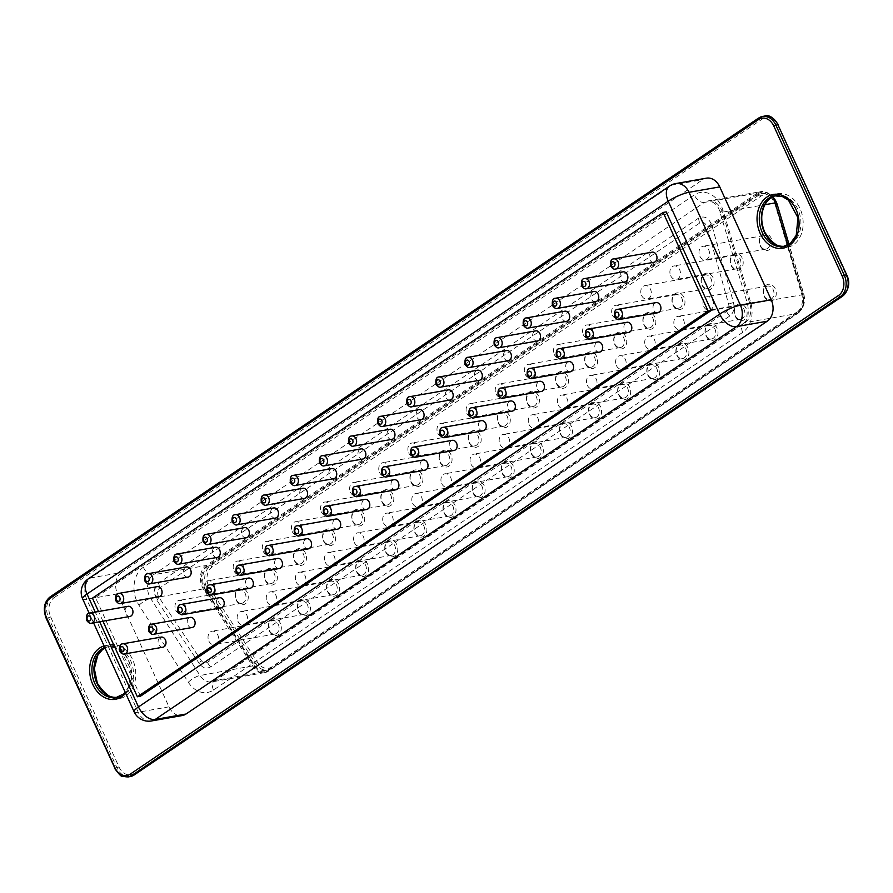 <?xml version="1.0" encoding="UTF-8"?>
<svg xmlns="http://www.w3.org/2000/svg" width="893" height="893" viewBox="0 0 893 893"><rect width="100%" height="100%" fill="white"/><g stroke="black" fill="none" stroke-linecap="round" stroke-linejoin="round"><path stroke-width="0.67" stroke-dasharray="4.46 3.35" d="M796.601 312.583L269.44 668.868A16.063 12.234 80 0 1 265.701 670.386A16.063 12.234 80 0 1 253.735 664.091L205.825 589.893A16.063 12.234 80 0 1 208.493 566.073L757.219 195.232A16.063 12.234 80 0 1 760.948 193.703A16.063 12.234 80 0 1 775.224 205.066L801.59 293.83A16.063 12.234 80 0 1 796.601 312.583L798.655 312.226A16.063 12.234 -100 0 0 803.633 293.473L789.032 244.28M772.679 196.817A16.063 12.234 -100 0 0 763.002 193.346A16.063 12.234 -100 0 0 759.262 194.875L210.547 565.716A16.063 12.234 -100 0 0 207.868 589.525L255.778 663.733A16.063 12.234 -100 0 0 267.755 670.029A16.063 12.234 -100 0 0 271.483 668.5L798.655 312.226L799.034 310.619A14.455 11.006 -100 0 0 803.51 293.741L777.156 204.966A14.455 11.006 -100 0 0 760.948 196.114L212.221 566.966A14.455 11.006 -100 0 0 209.822 588.398L257.731 662.595A14.455 11.006 -100 0 0 271.863 666.892L799.034 310.619M758.001 193.77A15.259 11.62 80 0 1 775.091 203.046L802.651 294.735A15.259 11.62 80 0 1 797.94 312.617L268.748 670.263A15.259 11.62 80 0 1 253.791 665.676L204.486 588.677A15.259 11.62 80 0 1 207.064 566.106L758.001 193.77L757.164 193.145A16.063 12.234 80 0 1 760.892 191.615A16.063 12.234 80 0 1 772.255 197.04M269.284 630.86A8.461 6.441 -100 0 0 280.558 631.775A8.461 6.441 -100 0 0 274.62 618.726A8.461 6.441 -100 0 0 269.284 630.86M298.396 611.192A8.461 6.441 -100 0 0 309.67 612.096A8.461 6.441 -100 0 0 303.732 599.058A8.461 6.441 -100 0 0 298.396 611.192M327.519 591.512A8.461 6.441 -100 0 0 338.793 592.416A8.461 6.441 -100 0 0 332.843 579.378A8.461 6.441 -100 0 0 327.519 591.512M356.631 571.833A8.461 6.441 -100 0 0 367.905 572.748A8.461 6.441 -100 0 0 361.955 559.71A8.461 6.441 -100 0 0 356.631 571.833M385.743 552.164A8.461 6.441 -100 0 0 397.017 553.068A8.461 6.441 -100 0 0 391.067 540.031A8.461 6.441 -100 0 0 385.743 552.164M414.854 532.485A8.461 6.441 -100 0 0 426.128 533.389A8.461 6.441 -100 0 0 420.19 520.351A8.461 6.441 -100 0 0 414.854 532.485M443.966 512.805A8.461 6.441 -100 0 0 455.24 513.721A8.461 6.441 -100 0 0 449.302 500.683A8.461 6.441 -100 0 0 443.966 512.805M473.078 493.137A8.461 6.441 -100 0 0 484.352 494.041A8.461 6.441 -100 0 0 478.414 481.003A8.461 6.441 -100 0 0 473.078 493.137M502.19 473.457A8.461 6.441 -100 0 0 513.464 474.362A8.461 6.441 -100 0 0 507.525 461.324A8.461 6.441 -100 0 0 502.19 473.457M531.302 453.778A8.461 6.441 -100 0 0 542.576 454.693A8.461 6.441 -100 0 0 536.637 441.655A8.461 6.441 -100 0 0 531.302 453.778M560.424 434.11A8.461 6.441 -100 0 0 571.699 435.014A8.461 6.441 -100 0 0 565.749 421.976A8.461 6.441 -100 0 0 560.424 434.11M589.536 414.43A8.461 6.441 -100 0 0 600.81 415.345A8.461 6.441 -100 0 0 594.861 402.296A8.461 6.441 -100 0 0 589.536 414.43M618.648 394.751A8.461 6.441 -100 0 0 629.922 395.666A8.461 6.441 -100 0 0 623.973 382.628A8.461 6.441 -100 0 0 618.648 394.751M647.76 375.082A8.461 6.441 -100 0 0 659.034 375.986A8.461 6.441 -100 0 0 653.096 362.949A8.461 6.441 -100 0 0 647.76 375.082M676.872 355.403A8.461 6.441 -100 0 0 688.146 356.318A8.461 6.441 -100 0 0 682.207 343.269A8.461 6.441 -100 0 0 676.872 355.403M705.983 335.723A8.461 6.441 -100 0 0 717.258 336.639A8.461 6.441 -100 0 0 711.319 323.601A8.461 6.441 -100 0 0 705.983 335.723M735.095 316.055A8.461 6.441 -100 0 0 746.369 316.959A8.461 6.441 -100 0 0 740.431 303.921A8.461 6.441 -100 0 0 735.095 316.055M764.218 296.376A8.461 6.441 -100 0 0 775.492 297.291A8.461 6.441 -100 0 0 769.543 284.242A8.461 6.441 -100 0 0 764.218 296.376M236.232 600.107A8.461 6.441 -100 0 0 247.506 601.011A8.461 6.441 -100 0 0 241.556 587.974A8.461 6.441 -100 0 0 236.232 600.107M265.344 580.428A8.461 6.441 -100 0 0 276.618 581.332A8.461 6.441 -100 0 0 270.668 568.294A8.461 6.441 -100 0 0 265.344 580.428M294.456 560.748A8.461 6.441 -100 0 0 305.73 561.664A8.461 6.441 -100 0 0 299.791 548.615A8.461 6.441 -100 0 0 294.456 560.748M323.567 541.08A8.461 6.441 -100 0 0 334.842 541.984A8.461 6.441 -100 0 0 328.903 528.946A8.461 6.441 -100 0 0 323.567 541.08M352.679 521.4A8.461 6.441 -100 0 0 363.953 522.305A8.461 6.441 -100 0 0 358.015 509.267A8.461 6.441 -100 0 0 352.679 521.4M381.791 501.721A8.461 6.441 -100 0 0 393.065 502.636A8.461 6.441 -100 0 0 387.127 489.587A8.461 6.441 -100 0 0 381.791 501.721M410.903 482.053A8.461 6.441 -100 0 0 422.177 482.957A8.461 6.441 -100 0 0 416.238 469.919A8.461 6.441 -100 0 0 410.903 482.053M440.026 462.373A8.461 6.441 -100 0 0 451.3 463.277A8.461 6.441 -100 0 0 445.35 450.239A8.461 6.441 -100 0 0 440.026 462.373M469.138 442.694A8.461 6.441 -100 0 0 480.412 443.609A8.461 6.441 -100 0 0 474.462 430.56A8.461 6.441 -100 0 0 469.138 442.694M498.249 423.025A8.461 6.441 -100 0 0 509.523 423.929A8.461 6.441 -100 0 0 503.574 410.892A8.461 6.441 -100 0 0 498.249 423.025M527.361 403.346A8.461 6.441 -100 0 0 538.635 404.25A8.461 6.441 -100 0 0 532.697 391.212A8.461 6.441 -100 0 0 527.361 403.346M556.473 383.666A8.461 6.441 -100 0 0 567.747 384.582A8.461 6.441 -100 0 0 561.809 371.533A8.461 6.441 -100 0 0 556.473 383.666M585.585 363.998A8.461 6.441 -100 0 0 596.859 364.902A8.461 6.441 -100 0 0 590.92 351.864A8.461 6.441 -100 0 0 585.585 363.998M614.697 344.318A8.461 6.441 -100 0 0 625.971 345.223A8.461 6.441 -100 0 0 620.032 332.185A8.461 6.441 -100 0 0 614.697 344.318M643.82 324.639A8.461 6.441 -100 0 0 655.094 325.554A8.461 6.441 -100 0 0 649.144 312.517A8.461 6.441 -100 0 0 643.82 324.639M672.931 304.971A8.461 6.441 -100 0 0 684.205 305.875A8.461 6.441 -100 0 0 678.256 292.837A8.461 6.441 -100 0 0 672.931 304.971M702.043 285.291A8.461 6.441 -100 0 0 713.317 286.195A8.461 6.441 -100 0 0 707.368 273.158A8.461 6.441 -100 0 0 702.043 285.291M731.155 265.612A8.461 6.441 -100 0 0 742.429 266.527A8.461 6.441 -100 0 0 736.491 253.489A8.461 6.441 -100 0 0 731.155 265.612M760.267 245.943A8.461 6.441 -100 0 0 771.541 246.848A8.461 6.441 -100 0 0 765.602 233.81A8.461 6.441 -100 0 0 760.267 245.943M787.805 245.006L802.718 294.601A16.063 12.234 80 0 1 797.75 313.421L268.559 671.067A16.063 12.234 80 0 1 264.83 672.596A16.063 12.234 80 0 1 252.819 666.234L203.515 589.246A16.063 12.234 80 0 1 206.227 565.481L757.164 193.145L704.343 202.421L153.417 574.757L206.227 565.481L207.064 566.106M269.318 630.335A6.854 5.224 -100 0 0 274.988 634.052A6.854 5.224 -100 0 0 278.94 626.395A6.854 5.224 -100 0 0 272.611 620.557A6.854 5.224 -100 0 0 269.318 630.335M298.429 610.656A6.854 5.224 -100 0 0 304.1 614.373A6.854 5.224 -100 0 0 308.052 606.727A6.854 5.224 -100 0 0 301.722 600.877A6.854 5.224 -100 0 0 298.429 610.656M327.541 590.987A6.854 5.224 -100 0 0 333.212 594.705A6.854 5.224 -100 0 0 337.163 587.047A6.854 5.224 -100 0 0 330.834 581.198A6.854 5.224 -100 0 0 327.541 590.987M356.653 571.308A6.854 5.224 -100 0 0 362.324 575.025A6.854 5.224 -100 0 0 366.275 567.368A6.854 5.224 -100 0 0 359.946 561.53A6.854 5.224 -100 0 0 356.653 571.308M385.765 551.628A6.854 5.224 -100 0 0 391.435 555.346A6.854 5.224 -100 0 0 395.387 547.699A6.854 5.224 -100 0 0 389.069 541.85A6.854 5.224 -100 0 0 385.765 551.628M414.877 531.96A6.854 5.224 -100 0 0 420.547 535.677A6.854 5.224 -100 0 0 424.499 528.02A6.854 5.224 -100 0 0 418.181 522.171A6.854 5.224 -100 0 0 414.877 531.96M443.988 512.281A6.854 5.224 -100 0 0 449.659 515.998A6.854 5.224 -100 0 0 453.622 508.34A6.854 5.224 -100 0 0 447.293 502.502A6.854 5.224 -100 0 0 443.988 512.281M473.1 492.601A6.854 5.224 -100 0 0 478.771 496.318A6.854 5.224 -100 0 0 482.733 488.672A6.854 5.224 -100 0 0 476.404 482.823A6.854 5.224 -100 0 0 473.1 492.601M502.223 472.933A6.854 5.224 -100 0 0 507.894 476.65A6.854 5.224 -100 0 0 511.845 468.992A6.854 5.224 -100 0 0 505.516 463.143A6.854 5.224 -100 0 0 502.223 472.933M531.335 453.253A6.854 5.224 -100 0 0 537.006 456.97A6.854 5.224 -100 0 0 540.957 449.313A6.854 5.224 -100 0 0 534.628 443.475A6.854 5.224 -100 0 0 531.335 453.253M560.447 433.574A6.854 5.224 -100 0 0 566.117 437.302A6.854 5.224 -100 0 0 570.069 429.645A6.854 5.224 -100 0 0 563.74 423.795A6.854 5.224 -100 0 0 560.447 433.574M589.559 413.906A6.854 5.224 -100 0 0 595.229 417.623A6.854 5.224 -100 0 0 599.181 409.965A6.854 5.224 -100 0 0 592.852 404.116A6.854 5.224 -100 0 0 589.559 413.906M618.67 394.226A6.854 5.224 -100 0 0 624.341 397.943A6.854 5.224 -100 0 0 628.292 390.297A6.854 5.224 -100 0 0 621.975 384.448A6.854 5.224 -100 0 0 618.67 394.226M647.782 374.547A6.854 5.224 -100 0 0 653.453 378.275A6.854 5.224 -100 0 0 657.415 370.617A6.854 5.224 -100 0 0 651.086 364.768A6.854 5.224 -100 0 0 647.782 374.547M676.894 354.878A6.854 5.224 -100 0 0 682.565 358.595A6.854 5.224 -100 0 0 686.527 350.938A6.854 5.224 -100 0 0 680.198 345.089A6.854 5.224 -100 0 0 676.894 354.878M706.017 335.199A6.854 5.224 -100 0 0 711.688 338.916A6.854 5.224 -100 0 0 715.639 331.27A6.854 5.224 -100 0 0 709.31 325.42A6.854 5.224 -100 0 0 706.017 335.199M735.129 315.519A6.854 5.224 -100 0 0 740.799 319.248A6.854 5.224 -100 0 0 744.751 311.59A6.854 5.224 -100 0 0 738.422 305.741A6.854 5.224 -100 0 0 735.129 315.519M764.241 295.851A6.854 5.224 -100 0 0 769.911 299.568A6.854 5.224 -100 0 0 773.863 291.911A6.854 5.224 -100 0 0 767.534 286.061A6.854 5.224 -100 0 0 764.241 295.851M236.254 599.571A6.854 5.224 -100 0 0 241.925 603.288A6.854 5.224 -100 0 0 245.876 595.642A6.854 5.224 -100 0 0 239.547 589.793A6.854 5.224 -100 0 0 236.254 599.571M265.366 579.892A6.854 5.224 -100 0 0 271.037 583.62A6.854 5.224 -100 0 0 274.988 575.963A6.854 5.224 -100 0 0 268.67 570.114A6.854 5.224 -100 0 0 265.366 579.892M294.478 560.224A6.854 5.224 -100 0 0 300.148 563.941A6.854 5.224 -100 0 0 304.1 556.283A6.854 5.224 -100 0 0 297.782 550.434A6.854 5.224 -100 0 0 294.478 560.224M323.59 540.544A6.854 5.224 -100 0 0 329.26 544.261A6.854 5.224 -100 0 0 333.223 536.615A6.854 5.224 -100 0 0 326.894 530.766A6.854 5.224 -100 0 0 323.59 540.544M352.702 520.865A6.854 5.224 -100 0 0 358.372 524.593A6.854 5.224 -100 0 0 362.335 516.935A6.854 5.224 -100 0 0 356.006 511.086A6.854 5.224 -100 0 0 352.702 520.865M381.824 501.196A6.854 5.224 -100 0 0 387.495 504.913A6.854 5.224 -100 0 0 391.447 497.256A6.854 5.224 -100 0 0 385.117 491.407A6.854 5.224 -100 0 0 381.824 501.196M410.936 481.517A6.854 5.224 -100 0 0 416.607 485.234A6.854 5.224 -100 0 0 420.558 477.588A6.854 5.224 -100 0 0 414.229 471.738A6.854 5.224 -100 0 0 410.936 481.517M440.048 461.837A6.854 5.224 -100 0 0 445.719 465.566A6.854 5.224 -100 0 0 449.67 457.908A6.854 5.224 -100 0 0 443.341 452.059A6.854 5.224 -100 0 0 440.048 461.837M469.16 442.169A6.854 5.224 -100 0 0 474.83 445.886A6.854 5.224 -100 0 0 478.782 438.229A6.854 5.224 -100 0 0 472.453 432.391A6.854 5.224 -100 0 0 469.16 442.169M498.272 422.489A6.854 5.224 -100 0 0 503.942 426.207A6.854 5.224 -100 0 0 507.894 418.56A6.854 5.224 -100 0 0 501.576 412.711A6.854 5.224 -100 0 0 498.272 422.489M527.383 402.81A6.854 5.224 -100 0 0 533.054 406.538A6.854 5.224 -100 0 0 537.017 398.881A6.854 5.224 -100 0 0 530.688 393.032A6.854 5.224 -100 0 0 527.383 402.81M556.495 383.142A6.854 5.224 -100 0 0 562.166 386.859A6.854 5.224 -100 0 0 566.129 379.201A6.854 5.224 -100 0 0 559.799 373.363A6.854 5.224 -100 0 0 556.495 383.142M585.618 363.462A6.854 5.224 -100 0 0 591.289 367.179A6.854 5.224 -100 0 0 595.24 359.533A6.854 5.224 -100 0 0 588.911 353.684A6.854 5.224 -100 0 0 585.618 363.462M614.73 343.794A6.854 5.224 -100 0 0 620.401 347.511A6.854 5.224 -100 0 0 624.352 339.853A6.854 5.224 -100 0 0 618.023 334.004A6.854 5.224 -100 0 0 614.73 343.794M643.842 324.114A6.854 5.224 -100 0 0 649.512 327.831A6.854 5.224 -100 0 0 653.464 320.174A6.854 5.224 -100 0 0 647.135 314.336A6.854 5.224 -100 0 0 643.842 324.114M672.954 304.435A6.854 5.224 -100 0 0 678.624 308.152A6.854 5.224 -100 0 0 682.576 300.506A6.854 5.224 -100 0 0 676.247 294.657A6.854 5.224 -100 0 0 672.954 304.435M702.065 284.767A6.854 5.224 -100 0 0 707.736 288.484A6.854 5.224 -100 0 0 711.688 280.826A6.854 5.224 -100 0 0 705.37 274.977A6.854 5.224 -100 0 0 702.065 284.767M731.177 265.087A6.854 5.224 -100 0 0 736.848 268.804A6.854 5.224 -100 0 0 740.81 261.147A6.854 5.224 -100 0 0 734.481 255.309A6.854 5.224 -100 0 0 731.177 265.087M760.289 245.408A6.854 5.224 -100 0 0 765.96 249.125A6.854 5.224 -100 0 0 769.922 241.478A6.854 5.224 -100 0 0 763.593 235.629A6.854 5.224 -100 0 0 760.289 245.408M208.806 640.962A6.854 5.224 -100 0 0 214.476 644.679A6.854 5.224 -100 0 0 218.439 637.033A6.854 5.224 -100 0 0 212.11 631.184A6.854 5.224 -100 0 0 208.806 640.962M237.929 621.294A6.854 5.224 -100 0 0 243.599 625.011A6.854 5.224 -100 0 0 247.551 617.353A6.854 5.224 -100 0 0 241.222 611.504A6.854 5.224 -100 0 0 237.929 621.294M267.04 601.614A6.854 5.224 -100 0 0 272.711 605.331A6.854 5.224 -100 0 0 276.663 597.674A6.854 5.224 -100 0 0 270.333 591.836A6.854 5.224 -100 0 0 267.04 601.614M296.152 581.935A6.854 5.224 -100 0 0 301.823 585.663A6.854 5.224 -100 0 0 305.774 578.005A6.854 5.224 -100 0 0 299.445 572.156A6.854 5.224 -100 0 0 296.152 581.935M325.264 562.266A6.854 5.224 -100 0 0 330.935 565.983A6.854 5.224 -100 0 0 334.886 558.326A6.854 5.224 -100 0 0 328.557 552.477A6.854 5.224 -100 0 0 325.264 562.266M354.376 542.587A6.854 5.224 -100 0 0 360.046 546.304A6.854 5.224 -100 0 0 363.998 538.658A6.854 5.224 -100 0 0 357.68 532.808A6.854 5.224 -100 0 0 354.376 542.587M383.488 522.907A6.854 5.224 -100 0 0 389.158 526.636A6.854 5.224 -100 0 0 393.121 518.978A6.854 5.224 -100 0 0 386.792 513.129A6.854 5.224 -100 0 0 383.488 522.907M412.599 503.239A6.854 5.224 -100 0 0 418.27 506.956A6.854 5.224 -100 0 0 422.233 499.299A6.854 5.224 -100 0 0 415.904 493.449A6.854 5.224 -100 0 0 412.599 503.239M441.722 483.559A6.854 5.224 -100 0 0 447.393 487.277A6.854 5.224 -100 0 0 451.345 479.63A6.854 5.224 -100 0 0 445.015 473.781A6.854 5.224 -100 0 0 441.722 483.559M470.834 463.88A6.854 5.224 -100 0 0 476.505 467.608A6.854 5.224 -100 0 0 480.456 459.951A6.854 5.224 -100 0 0 474.127 454.102A6.854 5.224 -100 0 0 470.834 463.88M499.946 444.212A6.854 5.224 -100 0 0 505.617 447.929A6.854 5.224 -100 0 0 509.568 440.271A6.854 5.224 -100 0 0 503.239 434.422A6.854 5.224 -100 0 0 499.946 444.212M529.058 424.532A6.854 5.224 -100 0 0 534.728 428.249A6.854 5.224 -100 0 0 538.68 420.603A6.854 5.224 -100 0 0 532.351 414.754A6.854 5.224 -100 0 0 529.058 424.532M558.17 404.853A6.854 5.224 -100 0 0 563.84 408.581A6.854 5.224 -100 0 0 567.792 400.924A6.854 5.224 -100 0 0 561.474 395.074A6.854 5.224 -100 0 0 558.17 404.853M587.281 385.184A6.854 5.224 -100 0 0 592.952 388.901A6.854 5.224 -100 0 0 596.904 381.244A6.854 5.224 -100 0 0 590.586 375.395A6.854 5.224 -100 0 0 587.281 385.184M616.393 365.505A6.854 5.224 -100 0 0 622.064 369.222A6.854 5.224 -100 0 0 626.026 361.576A6.854 5.224 -100 0 0 619.697 355.727A6.854 5.224 -100 0 0 616.393 365.505M645.505 345.825A6.854 5.224 -100 0 0 651.176 349.554A6.854 5.224 -100 0 0 655.138 341.896A6.854 5.224 -100 0 0 648.809 336.047A6.854 5.224 -100 0 0 645.505 345.825M674.628 326.157A6.854 5.224 -100 0 0 680.299 329.874A6.854 5.224 -100 0 0 684.25 322.217A6.854 5.224 -100 0 0 677.921 316.368A6.854 5.224 -100 0 0 674.628 326.157M703.74 306.478A6.854 5.224 -100 0 0 709.41 310.195A6.854 5.224 -100 0 0 713.362 302.548A6.854 5.224 -100 0 0 707.033 296.699A6.854 5.224 -100 0 0 703.74 306.478M175.754 610.198A6.854 5.224 -100 0 0 181.424 613.926A6.854 5.224 -100 0 0 185.376 606.269A6.854 5.224 -100 0 0 179.047 600.42A6.854 5.224 -100 0 0 175.754 610.198M204.865 590.53A6.854 5.224 -100 0 0 210.536 594.247A6.854 5.224 -100 0 0 214.487 586.589A6.854 5.224 -100 0 0 208.158 580.751A6.854 5.224 -100 0 0 204.865 590.53M233.977 570.85A6.854 5.224 -100 0 0 239.648 574.567A6.854 5.224 -100 0 0 243.599 566.921A6.854 5.224 -100 0 0 237.281 561.072A6.854 5.224 -100 0 0 233.977 570.85M263.089 551.171A6.854 5.224 -100 0 0 268.76 554.899A6.854 5.224 -100 0 0 272.722 547.242A6.854 5.224 -100 0 0 266.393 541.392A6.854 5.224 -100 0 0 263.089 551.171M292.201 531.502A6.854 5.224 -100 0 0 297.871 535.22A6.854 5.224 -100 0 0 301.834 527.562A6.854 5.224 -100 0 0 295.505 521.724A6.854 5.224 -100 0 0 292.201 531.502M321.324 511.823A6.854 5.224 -100 0 0 326.994 515.54A6.854 5.224 -100 0 0 330.946 507.894A6.854 5.224 -100 0 0 324.617 502.045A6.854 5.224 -100 0 0 321.324 511.823M350.436 492.143A6.854 5.224 -100 0 0 356.106 495.872A6.854 5.224 -100 0 0 360.058 488.214A6.854 5.224 -100 0 0 353.728 482.365A6.854 5.224 -100 0 0 350.436 492.143M379.547 472.475A6.854 5.224 -100 0 0 385.218 476.192A6.854 5.224 -100 0 0 389.169 468.535A6.854 5.224 -100 0 0 382.84 462.697A6.854 5.224 -100 0 0 379.547 472.475M408.659 452.796A6.854 5.224 -100 0 0 414.33 456.513A6.854 5.224 -100 0 0 418.281 448.866A6.854 5.224 -100 0 0 411.952 443.017A6.854 5.224 -100 0 0 408.659 452.796M437.771 433.127A6.854 5.224 -100 0 0 443.441 436.844A6.854 5.224 -100 0 0 447.393 429.187A6.854 5.224 -100 0 0 441.075 423.338A6.854 5.224 -100 0 0 437.771 433.127M466.883 413.448A6.854 5.224 -100 0 0 472.553 417.165A6.854 5.224 -100 0 0 476.505 409.507A6.854 5.224 -100 0 0 470.187 403.669A6.854 5.224 -100 0 0 466.883 413.448M495.995 393.768A6.854 5.224 -100 0 0 501.665 397.485A6.854 5.224 -100 0 0 505.628 389.839A6.854 5.224 -100 0 0 499.299 383.99A6.854 5.224 -100 0 0 495.995 393.768M525.106 374.1A6.854 5.224 -100 0 0 530.777 377.817A6.854 5.224 -100 0 0 534.74 370.16A6.854 5.224 -100 0 0 528.41 364.311A6.854 5.224 -100 0 0 525.106 374.1M554.229 354.421A6.854 5.224 -100 0 0 559.9 358.138A6.854 5.224 -100 0 0 563.851 350.48A6.854 5.224 -100 0 0 557.522 344.642A6.854 5.224 -100 0 0 554.229 354.421M583.341 334.741A6.854 5.224 -100 0 0 589.012 338.469A6.854 5.224 -100 0 0 592.963 330.812A6.854 5.224 -100 0 0 586.634 324.963A6.854 5.224 -100 0 0 583.341 334.741M612.453 315.073A6.854 5.224 -100 0 0 618.123 318.79A6.854 5.224 -100 0 0 622.075 311.132A6.854 5.224 -100 0 0 615.746 305.283A6.854 5.224 -100 0 0 612.453 315.073M641.565 295.393A6.854 5.224 -100 0 0 647.235 299.11A6.854 5.224 -100 0 0 651.187 291.464A6.854 5.224 -100 0 0 644.858 285.615A6.854 5.224 -100 0 0 641.565 295.393M670.676 275.714A6.854 5.224 -100 0 0 676.347 279.442A6.854 5.224 -100 0 0 680.299 271.785A6.854 5.224 -100 0 0 673.981 265.935A6.854 5.224 -100 0 0 670.676 275.714M699.788 256.045A6.854 5.224 -100 0 0 705.459 259.763A6.854 5.224 -100 0 0 709.422 252.105A6.854 5.224 -100 0 0 703.092 246.256A6.854 5.224 -100 0 0 699.788 256.045M199.284 663.555L157.034 600.498C153.306 593.365 153.92 587.494 158.865 582.883L698.65 218.071C704.488 215.392 708.897 217.87 711.9 225.494L733.488 302.526C734.816 308.465 733.577 312.963 729.771 316.022L210.659 666.859C206.517 669.181 202.722 668.076 199.284 663.555A9.633 3.137 -33.8 0 1 201.26 660.496A6.43 4.889 -100 0 0 207.466 662.293L726.589 311.467A6.43 4.889 -100 0 0 728.621 304.089L707.033 227.056A6.43 4.889 -100 0 0 699.788 222.993L160.003 587.806A6.43 4.889 -100 0 0 158.999 597.428L201.26 660.496M151.509 720.952A16.063 12.234 80 0 1 138.214 712.234L86.744 599.303A16.063 12.234 80 0 1 90.74 577.905L121.504 572.502L702.724 179.694A16.063 12.234 -100 0 1 706.452 178.165M121.504 572.502A16.063 12.234 -100 0 0 117.508 593.901L168.978 706.832A16.063 12.234 80 0 0 182.261 715.55M140.469 696.239L95.518 597.596L666.223 211.898M102.941 621.182L98.531 611.526M92.437 598.143L95.518 597.596M657.873 312.729A5.146 3.918 80 0 1 653.62 309.938A5.146 3.918 80 0 1 656.087 302.604M628.761 332.408A5.146 3.918 80 0 1 624.508 329.617A5.146 3.918 80 0 1 626.975 322.273M599.638 352.076A5.146 3.918 80 0 1 595.385 349.286A5.146 3.918 80 0 1 597.864 341.952M570.527 371.756A5.146 3.918 80 0 1 566.274 368.965A5.146 3.918 80 0 1 568.752 361.632M541.415 391.435A5.146 3.918 80 0 1 537.162 388.645A5.146 3.918 80 0 1 539.64 381.3M512.303 411.104A5.146 3.918 80 0 1 508.05 408.313A5.146 3.918 80 0 1 510.528 400.979M483.191 430.783A5.146 3.918 80 0 1 478.938 427.993A5.146 3.918 80 0 1 481.405 420.659M454.079 450.463A5.146 3.918 80 0 1 449.826 447.672A5.146 3.918 80 0 1 452.293 440.327M424.968 470.131A5.146 3.918 80 0 1 420.715 467.34A5.146 3.918 80 0 1 423.182 460.007M395.845 489.81A5.146 3.918 80 0 1 391.592 487.02A5.146 3.918 80 0 1 394.07 479.686M366.733 509.49A5.146 3.918 80 0 1 362.48 506.699A5.146 3.918 80 0 1 364.958 499.354M337.621 529.158A5.146 3.918 80 0 1 333.368 526.368A5.146 3.918 80 0 1 335.846 519.034M308.509 548.838A5.146 3.918 80 0 1 304.256 546.047A5.146 3.918 80 0 1 306.734 538.713M279.397 568.506A5.146 3.918 80 0 1 275.144 565.727A5.146 3.918 80 0 1 277.623 558.382M250.286 588.186A5.146 3.918 80 0 1 246.033 585.395A5.146 3.918 80 0 1 248.5 578.061M221.174 607.865A5.146 3.918 80 0 1 216.921 605.074A5.146 3.918 80 0 1 219.388 597.741M192.062 627.533A5.146 3.918 80 0 1 187.809 624.754A5.146 3.918 80 0 1 190.276 617.409M162.939 647.213A5.146 3.918 80 0 1 158.686 644.422A5.146 3.918 80 0 1 161.164 637.089M653.922 262.296A5.146 3.918 80 0 1 649.669 259.506A5.146 3.918 80 0 1 652.147 252.161M624.81 281.965A5.146 3.918 80 0 1 620.557 279.174A5.146 3.918 80 0 1 623.035 271.84M595.698 301.644A5.146 3.918 80 0 1 591.445 298.854A5.146 3.918 80 0 1 593.923 291.52M566.586 321.313A5.146 3.918 80 0 1 562.333 318.533A5.146 3.918 80 0 1 564.8 311.188M537.474 340.992A5.146 3.918 80 0 1 533.221 338.201A5.146 3.918 80 0 1 535.688 330.868M508.363 360.672A5.146 3.918 80 0 1 504.11 357.881A5.146 3.918 80 0 1 506.577 350.547M479.24 380.34A5.146 3.918 80 0 1 474.987 377.56A5.146 3.918 80 0 1 477.465 370.215M450.128 400.019A5.146 3.918 80 0 1 445.875 397.229A5.146 3.918 80 0 1 448.353 389.895M421.016 419.699A5.146 3.918 80 0 1 416.763 416.908A5.146 3.918 80 0 1 419.241 409.574M391.904 439.367A5.146 3.918 80 0 1 387.651 436.577A5.146 3.918 80 0 1 390.129 429.243M362.792 459.047A5.146 3.918 80 0 1 358.539 456.256A5.146 3.918 80 0 1 361.006 448.922M333.681 478.726A5.146 3.918 80 0 1 329.428 475.936A5.146 3.918 80 0 1 331.895 468.602M304.569 498.394A5.146 3.918 80 0 1 300.316 495.604A5.146 3.918 80 0 1 302.783 488.27M275.446 518.074A5.146 3.918 80 0 1 271.193 515.283A5.146 3.918 80 0 1 273.671 507.95M246.334 537.753A5.146 3.918 80 0 1 242.081 534.963A5.146 3.918 80 0 1 244.559 527.629M217.222 557.422A5.146 3.918 80 0 1 212.969 554.631A5.146 3.918 80 0 1 215.447 547.297M188.11 577.101A5.146 3.918 80 0 1 183.858 574.311A5.146 3.918 80 0 1 186.336 566.977M158.999 596.781A5.146 3.918 80 0 1 154.746 593.99A5.146 3.918 80 0 1 157.224 586.656M129.887 616.449A5.146 3.918 80 0 1 125.634 613.658A5.146 3.918 80 0 1 128.101 606.325M269.44 668.868L271.483 668.5L271.863 666.892M801.59 293.83L803.51 293.741M253.735 664.091L257.731 662.595M205.825 589.893L209.822 588.398M143.349 567.267A25.707 19.579 -100 0 0 139.018 605.275L188.323 682.274A25.707 19.579 -100 0 0 213.505 690.01L742.697 332.363A25.707 19.579 -100 0 0 750.645 302.247L723.073 210.558A25.707 19.579 -100 0 0 694.285 194.931L143.349 567.267A9.633 5.916 55.9 0 0 153.417 574.757A16.063 12.234 -100 0 0 150.705 598.522L200.01 675.521A16.063 12.234 -100 0 0 212.021 681.872A16.063 12.234 -100 0 0 215.749 680.343L744.941 322.708A16.063 12.234 -100 0 0 749.908 303.877L802.651 294.735M139.018 605.275A9.633 3.003 -32.6 0 1 150.705 598.522L204.486 588.677M742.697 332.363A9.633 5.916 -124.1 0 1 743.456 323.299A9.633 5.916 -124.1 0 1 744.941 322.708L797.75 313.421L797.94 312.617M188.323 682.274A9.633 3.003 -32.6 0 1 200.01 675.521L253.791 665.676M213.505 690.01A9.633 5.916 -124.1 0 1 214.264 680.935A9.633 5.916 -124.1 0 1 215.749 680.343L268.559 671.067L268.748 670.263M757.219 195.232L759.262 194.875L760.948 196.114M208.493 566.073L210.547 565.716L212.221 566.966M750.645 302.247A9.633 0.96 163.3 0 0 747.564 303.944A9.633 0.96 163.3 0 0 749.908 303.877L722.337 212.188A16.063 12.234 -100 0 0 708.082 200.892A16.063 12.234 -100 0 0 704.343 202.421A9.633 5.916 55.9 0 1 694.285 194.931M723.073 210.558A9.633 0.96 163.3 0 0 719.992 212.244A9.633 0.96 163.3 0 0 722.337 212.188L764.921 204.709M54.205 597.596L762.589 118.847A14.455 11.006 80 0 1 777.915 125.321L846.318 275.424A14.455 11.006 80 0 1 842.724 294.679L134.33 773.427A14.455 11.006 80 0 1 119.015 766.964L50.611 616.851A14.455 11.006 80 0 1 54.205 597.596A1.607 0.982 -124.1 0 0 52.52 596.345L760.914 117.597A1.607 0.982 -124.1 0 1 762.589 118.847M764.296 232.693A27.315 20.796 80 0 1 781.509 193.535A27.315 20.796 80 0 1 800.686 235.629A27.315 20.796 80 0 1 764.296 232.693M96.89 683.737A27.315 20.796 80 0 1 114.103 644.579A27.315 20.796 80 0 1 133.291 686.672A27.315 20.796 80 0 1 96.89 683.737M210.659 666.859A9.633 5.916 -124.1 0 1 207.466 662.293M157.034 600.498A9.633 3.137 -33.8 0 1 158.999 597.428M158.865 582.883A9.633 5.916 55.9 0 0 160.003 587.806M698.65 218.071A9.633 5.916 55.9 0 0 699.788 222.993M711.9 225.494A9.633 0.815 164.3 0 0 707.033 227.056M733.488 302.526A9.633 0.815 164.3 0 0 728.621 304.089M729.771 316.022A9.633 5.916 -124.1 0 1 726.589 311.467M130.222 776.564A16.063 12.234 80 0 1 116.938 767.846L48.535 617.744L50.611 616.851M128.179 776.932A16.063 12.234 80 0 1 114.884 768.214L46.481 618.112L48.535 617.744A16.063 12.234 80 0 1 52.52 596.345L50.477 596.714L758.86 117.954L760.914 117.597A16.063 12.234 80 0 1 764.642 116.068M114.884 768.214L119.015 766.964M134.397 774.744A1.607 0.982 55.9 0 0 134.33 773.427M842.802 295.974A1.607 0.982 55.9 0 0 842.724 294.679M775.66 195.701A25.707 19.579 80 0 1 776.687 195.478A25.707 19.579 80 0 1 800.418 217.412A25.707 19.579 80 0 1 785.583 246.111A25.707 19.579 80 0 1 784.545 246.256L783.529 246.468A25.707 19.579 80 0 0 798.364 217.769A25.707 19.579 80 0 0 774.633 195.846L775.671 195.701M105.017 647.961A25.707 19.579 80 0 1 109.292 646.532A25.707 19.579 80 0 1 133.012 668.455A25.707 19.579 80 0 1 118.189 697.154A25.707 19.579 80 0 1 117.139 697.299L116.135 697.522A25.707 19.579 80 0 0 130.97 668.812A25.707 19.579 80 0 0 107.238 646.889L109.292 646.532L105.028 647.994M46.481 618.112A16.063 12.234 80 0 1 50.477 596.714M104.816 647.525A25.707 19.579 80 0 1 107.238 646.889L115.041 647.637L121.102 651.254L130.579 668.812L128.838 686.349L125.187 692.231M104.09 645.929A27.315 20.796 80 0 1 128.525 660.307A27.315 20.796 80 0 1 125.623 693.18M88.262 578.887A16.063 9.856 -124.1 0 1 90.74 577.905L671.96 185.097L702.724 179.694M669.471 186.09A16.063 9.856 -124.1 0 1 671.96 185.097A16.063 12.234 80 0 1 675.688 183.578M134.106 711.799A16.063 3.36 155.5 0 0 138.214 712.234L168.978 706.832M82.636 598.857A16.063 3.36 155.5 0 0 86.744 599.303L117.508 593.901M99.659 621.762L95.25 612.096M619.519 319.471A5.146 3.918 80 0 1 615.266 316.68A5.146 3.918 80 0 1 617.744 309.346M590.407 339.139A5.146 3.918 80 0 1 586.154 336.348A5.146 3.918 80 0 1 588.621 329.015M561.295 358.819A5.146 3.918 80 0 1 557.042 356.028A5.146 3.918 80 0 1 559.509 348.694M532.183 378.498A5.146 3.918 80 0 1 527.93 375.707A5.146 3.918 80 0 1 530.397 368.374M503.06 398.166A5.146 3.918 80 0 1 498.807 395.376A5.146 3.918 80 0 1 501.286 388.042M473.949 417.846A5.146 3.918 80 0 1 469.696 415.055A5.146 3.918 80 0 1 472.174 407.721M444.837 437.525A5.146 3.918 80 0 1 440.584 434.735A5.146 3.918 80 0 1 443.062 427.39M415.725 457.194A5.146 3.918 80 0 1 411.472 454.403A5.146 3.918 80 0 1 413.95 447.069M386.613 476.873A5.146 3.918 80 0 1 382.36 474.083A5.146 3.918 80 0 1 384.827 466.749M357.501 496.553A5.146 3.918 80 0 1 353.248 493.762A5.146 3.918 80 0 1 355.715 486.417M328.39 516.221A5.146 3.918 80 0 1 324.137 513.43A5.146 3.918 80 0 1 326.604 506.097M299.267 535.9A5.146 3.918 80 0 1 295.014 533.11A5.146 3.918 80 0 1 297.492 525.776M270.155 555.58A5.146 3.918 80 0 1 265.902 552.789A5.146 3.918 80 0 1 268.38 545.444M241.043 575.248A5.146 3.918 80 0 1 236.79 572.458A5.146 3.918 80 0 1 239.268 565.124M211.931 594.928A5.146 3.918 80 0 1 207.678 592.137A5.146 3.918 80 0 1 210.156 584.803M182.819 614.607A5.146 3.918 80 0 1 178.567 611.817A5.146 3.918 80 0 1 181.045 604.472M153.708 634.276A5.146 3.918 80 0 1 149.455 631.485A5.146 3.918 80 0 1 151.922 624.151M124.596 653.955A5.146 3.918 80 0 1 120.343 651.164A5.146 3.918 80 0 1 122.81 643.831M615.567 269.027A5.146 3.918 80 0 1 611.314 266.237A5.146 3.918 80 0 1 613.792 258.903M586.455 288.707A5.146 3.918 80 0 1 582.203 285.916A5.146 3.918 80 0 1 584.681 278.583M557.344 308.386A5.146 3.918 80 0 1 553.091 305.596A5.146 3.918 80 0 1 555.569 298.251M528.232 328.055A5.146 3.918 80 0 1 523.979 325.264A5.146 3.918 80 0 1 526.457 317.93M499.12 347.734A5.146 3.918 80 0 1 494.867 344.944A5.146 3.918 80 0 1 497.345 337.61M470.008 367.414A5.146 3.918 80 0 1 465.755 364.623A5.146 3.918 80 0 1 468.222 357.278M440.896 387.082A5.146 3.918 80 0 1 436.644 384.291A5.146 3.918 80 0 1 439.11 376.958M411.785 406.761A5.146 3.918 80 0 1 407.532 403.971A5.146 3.918 80 0 1 409.999 396.637M382.662 426.43A5.146 3.918 80 0 1 378.409 423.65A5.146 3.918 80 0 1 380.887 416.305M353.55 446.109A5.146 3.918 80 0 1 349.297 443.319A5.146 3.918 80 0 1 351.775 435.985M324.438 465.789A5.146 3.918 80 0 1 320.185 462.998A5.146 3.918 80 0 1 322.663 455.664M295.326 485.457A5.146 3.918 80 0 1 291.073 482.678A5.146 3.918 80 0 1 293.551 475.333M266.214 505.137A5.146 3.918 80 0 1 261.962 502.346A5.146 3.918 80 0 1 264.428 495.012M237.103 524.816A5.146 3.918 80 0 1 232.85 522.025A5.146 3.918 80 0 1 235.317 514.692M207.991 544.484A5.146 3.918 80 0 1 203.738 541.694A5.146 3.918 80 0 1 206.205 534.36M178.868 564.164A5.146 3.918 80 0 1 174.615 561.373A5.146 3.918 80 0 1 177.093 554.04M149.756 583.843A5.146 3.918 80 0 1 145.503 581.053A5.146 3.918 80 0 1 147.981 573.719M120.644 603.512A5.146 3.918 80 0 1 116.391 600.721A5.146 3.918 80 0 1 118.869 593.387M91.532 623.191A5.146 3.918 80 0 1 87.28 620.401A5.146 3.918 80 0 1 89.758 613.067M265.701 670.386L267.755 670.029M760.948 193.703L763.002 193.346M264.83 672.596L212.021 681.872L743.456 323.299C747.876 320.464 749.249 314.012 747.564 303.944L719.992 212.244C718.296 205.535 714.322 201.751 708.082 200.892L760.892 191.615M272.611 620.557L212.11 631.184M274.988 634.052L214.476 644.679M301.722 600.877L241.222 611.504M304.1 614.373L243.599 625.011M330.834 581.198L270.333 591.836M333.212 594.705L272.711 605.331M359.946 561.53L299.445 572.156M362.324 575.025L301.823 585.663M389.069 541.85L328.557 552.477M391.435 555.346L330.935 565.983M418.181 522.171L357.68 532.808M420.547 535.677L360.046 546.304M447.293 502.502L386.792 513.129M449.659 515.998L389.158 526.636M476.404 482.823L415.904 493.449M478.771 496.318L418.27 506.956M505.516 463.143L445.015 473.781M507.894 476.65L447.393 487.277M534.628 443.475L474.127 454.102M537.006 456.97L476.505 467.608M563.74 423.795L503.239 434.422M566.117 437.302L505.617 447.929M592.852 404.116L532.351 414.754M595.229 417.623L534.728 428.249M621.975 384.448L561.474 395.074M624.341 397.943L563.84 408.581M651.086 364.768L590.586 375.395M653.453 378.275L592.952 388.901M680.198 345.089L619.697 355.727M682.565 358.595L622.064 369.222M709.31 325.42L648.809 336.047M711.688 338.916L651.176 349.554M738.422 305.741L677.921 316.368M740.799 319.248L680.299 329.874M767.534 286.061L707.033 296.699M769.911 299.568L709.41 310.195M239.547 589.793L179.047 600.42M241.925 603.288L181.424 613.926M268.67 570.114L208.158 580.751M271.037 583.62L210.536 594.247M297.782 550.434L237.281 561.072M300.148 563.941L239.648 574.567M326.894 530.766L266.393 541.392M329.26 544.261L268.76 554.899M356.006 511.086L295.505 521.724M358.372 524.593L297.871 535.22M385.117 491.407L324.617 502.045M387.495 504.913L326.994 515.54M414.229 471.738L353.728 482.365M416.607 485.234L356.106 495.872M443.341 452.059L382.84 462.697M445.719 465.566L385.218 476.192M472.453 432.391L411.952 443.017M474.83 445.886L414.33 456.513M501.576 412.711L441.075 423.338M503.942 426.207L443.441 436.844M530.688 393.032L470.187 403.669M533.054 406.538L472.553 417.165M559.799 373.363L499.299 383.99M562.166 386.859L501.665 397.485M588.911 353.684L528.41 364.311M591.289 367.179L530.777 377.817M618.023 334.004L557.522 344.642M620.401 347.511L559.9 358.138M647.135 314.336L586.634 324.963M649.512 327.831L589.012 338.469M676.247 294.657L615.746 305.283M678.624 308.152L618.123 318.79M705.37 274.977L644.858 285.615M707.736 288.484L647.235 299.11M734.481 255.309L673.981 265.935M736.848 268.804L676.347 279.442M763.593 235.629L703.092 246.256M765.96 249.125L705.459 259.763M93.564 622.834L89.177 613.212"/><path stroke-width="1.34" d="M789.032 244.28L777.278 204.709A16.063 12.234 -100 0 0 772.679 196.817M772.255 197.04A16.063 12.234 80 0 1 775.146 202.912L787.805 245.006M186.001 714.02A16.063 12.234 80 0 1 182.261 715.55L151.509 720.952A16.063 12.234 80 0 0 155.237 719.434L186.001 714.02L767.221 321.223A16.063 12.234 -100 0 0 771.217 299.825L719.747 186.894A16.063 12.234 -100 0 0 706.452 178.165L675.688 183.578A16.063 12.234 80 0 1 688.983 192.296L719.747 186.894M98.531 611.526L92.437 598.143L663.142 212.445L666.223 211.898L711.174 310.541L140.469 696.239L137.388 696.774L102.941 621.182M663.142 212.445L708.093 311.077L137.388 696.774M708.093 311.077L711.174 310.541M656.087 302.604A5.146 3.918 80 0 1 660.831 306.991A5.146 3.918 80 0 1 657.873 312.729L619.519 319.471A5.146 3.918 80 0 0 622.488 313.722A5.146 3.918 80 0 0 617.744 309.346L656.087 302.604M626.975 322.273A5.146 3.918 80 0 1 631.719 326.659A5.146 3.918 80 0 1 628.761 332.408L590.407 339.139A5.146 3.918 80 0 0 593.376 333.402A5.146 3.918 80 0 0 588.621 329.015L626.975 322.273M597.864 341.952A5.146 3.918 80 0 1 602.608 346.339A5.146 3.918 80 0 1 599.638 352.076L561.295 358.819A5.146 3.918 80 0 0 564.253 353.081A5.146 3.918 80 0 0 559.509 348.694L597.864 341.952M568.752 361.632A5.146 3.918 80 0 1 573.496 366.018A5.146 3.918 80 0 1 570.527 371.756L532.183 378.498A5.146 3.918 80 0 0 535.141 372.749A5.146 3.918 80 0 0 530.397 368.374L568.752 361.632M539.64 381.3A5.146 3.918 80 0 1 544.384 385.687A5.146 3.918 80 0 1 541.415 391.435L503.06 398.166A5.146 3.918 80 0 0 506.03 392.429A5.146 3.918 80 0 0 501.286 388.042L539.64 381.3M510.528 400.979A5.146 3.918 80 0 1 515.272 405.366A5.146 3.918 80 0 1 512.303 411.104L473.949 417.846A5.146 3.918 80 0 0 476.918 412.108A5.146 3.918 80 0 0 472.174 407.721L510.528 400.979M481.405 420.659A5.146 3.918 80 0 1 486.16 425.046A5.146 3.918 80 0 1 483.191 430.783L444.837 437.525A5.146 3.918 80 0 0 447.806 431.777A5.146 3.918 80 0 0 443.062 427.39L481.405 420.659M452.293 440.327A5.146 3.918 80 0 1 457.037 444.714A5.146 3.918 80 0 1 454.079 450.463L415.725 457.194A5.146 3.918 80 0 0 418.694 451.456A5.146 3.918 80 0 0 413.95 447.069L452.293 440.327M423.182 460.007A5.146 3.918 80 0 1 427.926 464.393A5.146 3.918 80 0 1 424.968 470.131L386.613 476.873A5.146 3.918 80 0 0 389.582 471.136A5.146 3.918 80 0 0 384.827 466.749L423.182 460.007M394.07 479.686A5.146 3.918 80 0 1 398.814 484.073A5.146 3.918 80 0 1 395.845 489.81L357.501 496.553A5.146 3.918 80 0 0 360.459 490.804A5.146 3.918 80 0 0 355.715 486.417L394.07 479.686M364.958 499.354A5.146 3.918 80 0 1 369.702 503.741A5.146 3.918 80 0 1 366.733 509.49L328.39 516.221A5.146 3.918 80 0 0 331.348 510.483A5.146 3.918 80 0 0 326.604 506.097L364.958 499.354M335.846 519.034A5.146 3.918 80 0 1 340.59 523.421A5.146 3.918 80 0 1 337.621 529.158L299.267 535.9A5.146 3.918 80 0 0 302.236 530.163A5.146 3.918 80 0 0 297.492 525.776L335.846 519.034M306.734 538.713A5.146 3.918 80 0 1 311.478 543.1A5.146 3.918 80 0 1 308.509 548.838L270.155 555.58A5.146 3.918 80 0 0 273.124 549.831A5.146 3.918 80 0 0 268.38 545.444L306.734 538.713M277.623 558.382A5.146 3.918 80 0 1 282.367 562.769A5.146 3.918 80 0 1 279.397 568.506L241.043 575.248A5.146 3.918 80 0 0 244.012 569.511A5.146 3.918 80 0 0 239.268 565.124L277.623 558.382M248.5 578.061A5.146 3.918 80 0 1 253.255 582.448A5.146 3.918 80 0 1 250.286 588.186L211.931 594.928A5.146 3.918 80 0 0 214.9 589.19A5.146 3.918 80 0 0 210.156 584.803L248.5 578.061M219.388 597.741A5.146 3.918 80 0 1 224.132 602.128A5.146 3.918 80 0 1 221.174 607.865L182.819 614.607A5.146 3.918 80 0 0 185.789 608.859A5.146 3.918 80 0 0 181.045 604.472L219.388 597.741M190.276 617.409A5.146 3.918 80 0 1 195.02 621.796A5.146 3.918 80 0 1 192.062 627.533L153.708 634.276A5.146 3.918 80 0 0 156.666 628.538A5.146 3.918 80 0 0 151.922 624.151L190.276 617.409M161.164 637.089A5.146 3.918 80 0 1 165.908 641.475A5.146 3.918 80 0 1 162.939 647.213L124.596 653.955A5.146 3.918 80 0 0 127.554 648.218A5.146 3.918 80 0 0 122.81 643.831L161.164 637.089M652.147 252.161A5.146 3.918 80 0 1 656.891 256.548A5.146 3.918 80 0 1 653.922 262.296L615.567 269.027A5.146 3.918 80 0 0 618.536 263.29A5.146 3.918 80 0 0 613.792 258.903L652.147 252.161M623.035 271.84A5.146 3.918 80 0 1 627.779 276.227A5.146 3.918 80 0 1 624.81 281.965L586.455 288.707A5.146 3.918 80 0 0 589.425 282.969A5.146 3.918 80 0 0 584.681 278.583L623.035 271.84M593.923 291.52A5.146 3.918 80 0 1 598.667 295.907A5.146 3.918 80 0 1 595.698 301.644L557.344 308.386A5.146 3.918 80 0 0 560.313 302.638A5.146 3.918 80 0 0 555.569 298.251L593.923 291.52M564.8 311.188A5.146 3.918 80 0 1 569.555 315.575A5.146 3.918 80 0 1 566.586 321.313L528.232 328.055A5.146 3.918 80 0 0 531.201 322.317A5.146 3.918 80 0 0 526.457 317.93L564.8 311.188M535.688 330.868A5.146 3.918 80 0 1 540.432 335.255A5.146 3.918 80 0 1 537.474 340.992L499.12 347.734A5.146 3.918 80 0 0 502.089 341.997A5.146 3.918 80 0 0 497.345 337.61L535.688 330.868M506.577 350.547A5.146 3.918 80 0 1 511.321 354.934A5.146 3.918 80 0 1 508.363 360.672L470.008 367.414A5.146 3.918 80 0 0 472.977 361.665A5.146 3.918 80 0 0 468.222 357.278L506.577 350.547M477.465 370.215A5.146 3.918 80 0 1 482.209 374.602A5.146 3.918 80 0 1 479.24 380.34L440.896 387.082A5.146 3.918 80 0 0 443.854 381.344A5.146 3.918 80 0 0 439.11 376.958L477.465 370.215M448.353 389.895A5.146 3.918 80 0 1 453.097 394.282A5.146 3.918 80 0 1 450.128 400.019L411.785 406.761A5.146 3.918 80 0 0 414.743 401.024A5.146 3.918 80 0 0 409.999 396.637L448.353 389.895M419.241 409.574A5.146 3.918 80 0 1 423.985 413.961A5.146 3.918 80 0 1 421.016 419.699L382.662 426.43A5.146 3.918 80 0 0 385.631 420.692A5.146 3.918 80 0 0 380.887 416.305L419.241 409.574M390.129 429.243A5.146 3.918 80 0 1 394.873 433.63A5.146 3.918 80 0 1 391.904 439.367L353.55 446.109A5.146 3.918 80 0 0 356.519 440.372A5.146 3.918 80 0 0 351.775 435.985L390.129 429.243M361.006 448.922A5.146 3.918 80 0 1 365.762 453.309A5.146 3.918 80 0 1 362.792 459.047L324.438 465.789A5.146 3.918 80 0 0 327.407 460.051A5.146 3.918 80 0 0 322.663 455.664L361.006 448.922M331.895 468.602A5.146 3.918 80 0 1 336.639 472.977A5.146 3.918 80 0 1 333.681 478.726L295.326 485.457A5.146 3.918 80 0 0 298.295 479.72A5.146 3.918 80 0 0 293.551 475.333L331.895 468.602M302.783 488.27A5.146 3.918 80 0 1 307.527 492.657A5.146 3.918 80 0 1 304.569 498.394L266.214 505.137A5.146 3.918 80 0 0 269.184 499.399A5.146 3.918 80 0 0 264.428 495.012L302.783 488.27M273.671 507.95A5.146 3.918 80 0 1 278.415 512.336A5.146 3.918 80 0 1 275.446 518.074L237.103 524.816A5.146 3.918 80 0 0 240.061 519.079A5.146 3.918 80 0 0 235.317 514.692L273.671 507.95M244.559 527.629A5.146 3.918 80 0 1 249.303 532.005A5.146 3.918 80 0 1 246.334 537.753L207.991 544.484A5.146 3.918 80 0 0 210.949 538.747A5.146 3.918 80 0 0 206.205 534.36L244.559 527.629M215.447 547.297A5.146 3.918 80 0 1 220.191 551.684A5.146 3.918 80 0 1 217.222 557.422L178.868 564.164A5.146 3.918 80 0 0 181.837 558.426A5.146 3.918 80 0 0 177.093 554.04L215.447 547.297M186.336 566.977A5.146 3.918 80 0 1 191.08 571.364A5.146 3.918 80 0 1 188.11 577.101L149.756 583.843A5.146 3.918 80 0 0 152.725 578.095A5.146 3.918 80 0 0 147.981 573.719L186.336 566.977M157.224 586.656A5.146 3.918 80 0 1 161.968 591.032A5.146 3.918 80 0 1 158.999 596.781L120.644 603.512A5.146 3.918 80 0 0 123.614 597.774A5.146 3.918 80 0 0 118.869 593.387L157.224 586.656M128.101 606.325A5.146 3.918 80 0 1 132.856 610.712A5.146 3.918 80 0 1 129.887 616.449L91.532 623.191A5.146 3.918 80 0 0 94.502 617.454A5.146 3.918 80 0 0 89.758 613.067L128.101 606.325M775.771 204.966L777.278 204.709M764.921 204.709L775.146 202.912M50.477 596.714A1.607 0.982 55.9 0 0 50.231 596.803L758.615 118.055A1.607 0.982 55.9 0 1 758.86 117.954A16.063 12.234 80 0 1 762.6 116.436L764.642 116.068A16.063 12.234 80 0 1 777.937 124.786L846.754 274.932C850.415 282.657 849.02 289.745 842.601 296.197A1.607 0.982 55.9 0 0 842.802 295.974M46.481 618.112L46.068 618.068C42.842 608.769 44.226 601.681 50.231 596.803A1.607 0.982 55.9 0 0 50.097 598.321L758.492 119.573A1.607 0.982 55.9 0 1 758.615 118.055L762.6 116.436A16.063 12.234 80 0 1 775.883 125.154L777.937 124.786L846.754 274.932M758.492 119.573A14.455 11.006 80 0 1 773.807 126.036L775.883 125.154L844.298 275.256L846.341 274.888A16.063 12.234 80 0 1 842.345 296.286L133.961 775.046A1.607 0.982 55.9 0 0 134.207 774.945A1.607 0.982 55.9 0 0 134.397 774.744M133.961 775.046A16.063 12.234 80 0 1 130.222 776.564L134.207 774.945L842.601 296.197A1.607 0.982 55.9 0 1 842.345 296.286L840.302 296.655L131.907 775.403L133.961 775.046M784.545 246.256A25.707 19.579 80 0 1 764.319 232.158A25.707 19.579 80 0 1 775.66 195.701M117.139 697.299A25.707 19.579 80 0 1 96.924 683.212A25.707 19.579 80 0 1 105.017 647.961L102.215 649.892L97.739 655.362L94.323 668.701L97.337 683.257C105.151 694.944 112.105 699.576 118.189 697.154M773.807 126.036L842.222 276.149A14.455 11.006 80 0 1 838.616 295.404L130.233 774.153A1.607 0.982 -124.1 0 0 131.907 775.403A16.063 12.234 80 0 1 128.179 776.932L130.222 776.564M842.222 276.149L844.298 275.256A16.063 12.234 80 0 1 840.302 296.655A1.607 0.982 -124.1 0 1 838.616 295.404M762.265 232.526A25.707 19.579 80 0 1 774.633 195.846L782.435 196.583L788.497 200.199L797.974 217.769L796.232 235.305L790.584 243.13L783.529 246.468A25.707 19.579 80 0 1 762.265 232.526M125.187 692.231L123.189 694.174L116.135 697.522A25.707 19.579 80 0 1 94.87 683.569A25.707 19.579 80 0 1 104.816 647.525M114.884 768.214L46.068 618.068L46.503 617.576A14.455 11.006 80 0 1 50.097 598.321M128.179 776.932L122.81 776.43C122.017 777.401 119.238 774.644 114.471 768.17L114.907 767.679L46.503 617.576M130.233 774.153A14.455 11.006 80 0 1 114.907 767.679M760.189 233.408A27.315 20.796 80 0 1 777.401 194.25A27.315 20.796 80 0 1 796.589 236.344A27.315 20.796 80 0 1 760.189 233.408M125.623 693.18A27.315 20.796 80 0 1 92.794 684.462A27.315 20.796 80 0 1 104.09 645.929M95.25 612.096L87.001 594.001L668.221 201.204A16.063 3.36 -24.5 0 1 688.983 192.296L740.453 305.227L771.217 299.825M89.177 613.212L82.636 598.857A16.063 3.36 155.5 0 1 87.001 594.001A16.063 9.856 -124.1 0 1 88.262 578.887L669.471 186.09A16.063 9.856 -124.1 0 0 668.221 201.204L719.68 314.135A16.063 3.36 -24.5 0 1 740.453 305.227A16.063 12.234 80 0 1 736.457 326.626L767.221 321.223M99.659 621.762L138.471 706.932L719.68 314.135A16.063 9.856 55.9 0 0 736.457 326.626L155.237 719.434A16.063 9.856 55.9 0 1 138.471 706.932A16.063 3.36 155.5 0 0 134.106 711.799A16.063 16.063 0 0 0 151.509 720.952M615.31 315.832A2.567 1.953 80 0 1 616.929 312.148A2.567 1.953 80 0 1 618.726 316.1A2.567 1.953 80 0 1 615.31 315.832M586.188 335.5A2.567 1.953 80 0 1 587.817 331.816A2.567 1.953 80 0 1 589.614 335.779A2.567 1.953 80 0 1 586.188 335.5M557.076 355.18A2.567 1.953 80 0 1 558.694 351.496A2.567 1.953 80 0 1 560.503 355.459A2.567 1.953 80 0 1 557.076 355.18M527.964 374.859A2.567 1.953 80 0 1 529.582 371.175A2.567 1.953 80 0 1 531.391 375.127A2.567 1.953 80 0 1 527.964 374.859M498.852 394.527A2.567 1.953 80 0 1 500.471 390.844A2.567 1.953 80 0 1 502.279 394.806A2.567 1.953 80 0 1 498.852 394.527M469.74 414.207A2.567 1.953 80 0 1 471.359 410.523A2.567 1.953 80 0 1 473.167 414.486A2.567 1.953 80 0 1 469.74 414.207M440.629 433.886A2.567 1.953 80 0 1 442.247 430.203A2.567 1.953 80 0 1 444.055 434.154A2.567 1.953 80 0 1 440.629 433.886M411.517 453.555A2.567 1.953 80 0 1 413.135 449.871A2.567 1.953 80 0 1 414.932 453.834A2.567 1.953 80 0 1 411.517 453.555M382.405 473.234A2.567 1.953 80 0 1 384.023 469.551A2.567 1.953 80 0 1 385.821 473.513A2.567 1.953 80 0 1 382.405 473.234M353.282 492.914A2.567 1.953 80 0 1 354.901 489.219A2.567 1.953 80 0 1 356.709 493.182A2.567 1.953 80 0 1 353.282 492.914M324.17 512.582A2.567 1.953 80 0 1 325.789 508.898A2.567 1.953 80 0 1 327.597 512.861A2.567 1.953 80 0 1 324.17 512.582M295.058 532.261A2.567 1.953 80 0 1 296.677 528.578A2.567 1.953 80 0 1 298.485 532.541A2.567 1.953 80 0 1 295.058 532.261M265.947 551.941A2.567 1.953 80 0 1 267.565 548.246A2.567 1.953 80 0 1 269.373 552.209A2.567 1.953 80 0 1 265.947 551.941M236.835 571.609A2.567 1.953 80 0 1 238.453 567.926A2.567 1.953 80 0 1 240.262 571.888A2.567 1.953 80 0 1 236.835 571.609M207.723 591.289A2.567 1.953 80 0 1 209.342 587.605A2.567 1.953 80 0 1 211.15 591.568A2.567 1.953 80 0 1 207.723 591.289M178.611 610.968A2.567 1.953 80 0 1 180.23 607.273A2.567 1.953 80 0 1 182.027 611.236A2.567 1.953 80 0 1 178.611 610.968M149.488 630.637A2.567 1.953 80 0 1 151.118 626.953A2.567 1.953 80 0 1 152.915 630.916A2.567 1.953 80 0 1 149.488 630.637M120.376 650.316A2.567 1.953 80 0 1 121.995 646.632A2.567 1.953 80 0 1 123.803 650.595A2.567 1.953 80 0 1 120.376 650.316M611.359 265.388A2.567 1.953 80 0 1 612.978 261.705A2.567 1.953 80 0 1 614.786 265.668A2.567 1.953 80 0 1 611.359 265.388M582.247 285.068A2.567 1.953 80 0 1 583.866 281.384A2.567 1.953 80 0 1 585.674 285.347A2.567 1.953 80 0 1 582.247 285.068M553.135 304.747A2.567 1.953 80 0 1 554.754 301.053A2.567 1.953 80 0 1 556.562 305.015A2.567 1.953 80 0 1 553.135 304.747M524.024 324.416A2.567 1.953 80 0 1 525.642 320.732A2.567 1.953 80 0 1 527.45 324.695A2.567 1.953 80 0 1 524.024 324.416M494.912 344.095A2.567 1.953 80 0 1 496.53 340.412A2.567 1.953 80 0 1 498.327 344.374A2.567 1.953 80 0 1 494.912 344.095M465.789 363.775A2.567 1.953 80 0 1 467.419 360.08A2.567 1.953 80 0 1 469.216 364.043A2.567 1.953 80 0 1 465.789 363.775M436.677 383.443A2.567 1.953 80 0 1 438.296 379.759A2.567 1.953 80 0 1 440.104 383.722A2.567 1.953 80 0 1 436.677 383.443M407.565 403.123A2.567 1.953 80 0 1 409.184 399.439A2.567 1.953 80 0 1 410.992 403.402A2.567 1.953 80 0 1 407.565 403.123M378.453 422.802A2.567 1.953 80 0 1 380.072 419.107A2.567 1.953 80 0 1 381.88 423.07A2.567 1.953 80 0 1 378.453 422.802M349.342 442.47A2.567 1.953 80 0 1 350.96 438.787A2.567 1.953 80 0 1 352.768 442.749A2.567 1.953 80 0 1 349.342 442.47M320.23 462.15A2.567 1.953 80 0 1 321.848 458.466A2.567 1.953 80 0 1 323.657 462.429A2.567 1.953 80 0 1 320.23 462.15M291.118 481.829A2.567 1.953 80 0 1 292.737 478.135A2.567 1.953 80 0 1 294.545 482.097A2.567 1.953 80 0 1 291.118 481.829M262.006 501.498A2.567 1.953 80 0 1 263.625 497.814A2.567 1.953 80 0 1 265.422 501.777A2.567 1.953 80 0 1 262.006 501.498M232.883 521.177A2.567 1.953 80 0 1 234.502 517.494A2.567 1.953 80 0 1 236.31 521.456A2.567 1.953 80 0 1 232.883 521.177M203.771 540.845A2.567 1.953 80 0 1 205.39 537.162A2.567 1.953 80 0 1 207.198 541.125A2.567 1.953 80 0 1 203.771 540.845M174.66 560.525A2.567 1.953 80 0 1 176.278 556.841A2.567 1.953 80 0 1 178.087 560.804A2.567 1.953 80 0 1 174.66 560.525M145.548 580.204A2.567 1.953 80 0 1 147.166 576.521A2.567 1.953 80 0 1 148.975 580.483A2.567 1.953 80 0 1 145.548 580.204M116.436 599.873A2.567 1.953 80 0 1 118.055 596.189A2.567 1.953 80 0 1 119.863 600.152A2.567 1.953 80 0 1 116.436 599.873M87.324 619.552A2.567 1.953 80 0 1 88.943 615.869A2.567 1.953 80 0 1 90.751 619.831A2.567 1.953 80 0 1 87.324 619.552M764.642 116.068C768.784 114.416 773.349 117.329 778.35 124.83M776.687 195.478C772.043 196.27 768.203 199.217 765.145 204.307C760.747 212.802 760.613 222.1 764.732 232.202C772.545 243.901 779.5 248.533 785.583 246.111M675.688 183.578A16.063 16.063 0 0 0 669.471 186.09M134.106 711.799L93.564 622.834M88.262 578.887A16.063 16.063 0 0 0 82.636 598.857M617.744 309.346C615.098 309.313 614.06 311.735 614.607 316.602C616.561 319.158 618.19 320.118 619.519 319.471M588.621 329.015C585.987 328.981 584.937 331.403 585.495 336.281C587.438 338.838 589.079 339.786 590.407 339.139M559.509 348.694C556.875 348.661 555.826 351.083 556.384 355.961C558.326 358.517 559.967 359.466 561.295 358.819M530.397 368.374C527.763 368.34 526.714 370.762 527.272 375.629C529.214 378.185 530.855 379.145 532.183 378.498M501.286 388.042C498.64 388.009 497.602 390.431 498.16 395.309C500.102 397.865 501.743 398.814 503.06 398.166M472.174 407.721C469.528 407.688 468.49 410.11 469.037 414.988C470.991 417.544 472.62 418.493 473.949 417.846M443.062 427.39C440.416 427.367 439.378 429.79 439.925 434.657C441.879 437.213 443.508 438.173 444.837 437.525M413.95 447.069C411.305 447.036 410.267 449.458 410.813 454.336C412.767 456.892 414.397 457.841 415.725 457.194M384.827 466.749C382.193 466.715 381.144 469.138 381.702 474.016C383.644 476.561 385.285 477.521 386.613 476.873M355.715 486.417C353.081 486.395 352.032 488.806 352.59 493.684C354.532 496.24 356.173 497.2 357.501 496.553M326.604 506.097C323.969 506.063 322.92 508.485 323.478 513.363C325.42 515.92 327.061 516.868 328.39 516.221M297.492 525.776C294.857 525.743 293.808 528.165 294.366 533.043C296.309 535.588 297.949 536.548 299.267 535.9M268.38 545.444C265.734 545.422 264.696 547.833 265.243 552.711C267.197 555.267 268.838 556.227 270.155 555.58M239.268 565.124C236.623 565.09 235.585 567.513 236.132 572.391C238.085 574.947 239.715 575.896 241.043 575.248M210.156 584.803C207.511 584.77 206.473 587.192 207.02 592.07C208.973 594.615 210.603 595.575 211.931 594.928M181.045 604.472C178.399 604.438 177.35 606.86 177.908 611.738C179.85 614.295 181.491 615.255 182.819 614.607M151.922 624.151C149.287 624.118 148.238 626.54 148.796 631.418C150.738 633.974 152.379 634.923 153.708 634.276M122.81 643.831C120.175 643.797 119.126 646.219 119.684 651.097C121.627 653.643 123.267 654.602 124.596 653.955M613.792 258.903C611.158 258.87 610.109 261.292 610.667 266.17C612.609 268.726 614.25 269.675 615.567 269.027M584.681 278.583C582.035 278.549 580.997 280.971 581.544 285.849C583.497 288.394 585.138 289.354 586.455 288.707M555.569 298.251C552.923 298.229 551.885 300.64 552.432 305.518C554.386 308.074 556.015 309.034 557.344 308.386M526.457 317.93C523.811 317.897 522.773 320.319 523.32 325.197C525.274 327.753 526.903 328.702 528.232 328.055M497.345 337.61C494.7 337.576 493.662 339.999 494.209 344.877C496.162 347.422 497.792 348.382 499.12 347.734M468.222 357.278C465.588 357.245 464.539 359.667 465.097 364.545C467.039 367.101 468.68 368.061 470.008 367.414M439.11 376.958C436.476 376.924 435.427 379.346 435.985 384.224C437.927 386.781 439.568 387.729 440.896 387.082M409.999 396.637C407.364 396.604 406.315 399.026 406.873 403.904C408.815 406.449 410.456 407.409 411.785 406.761M380.887 416.305C378.241 416.272 377.203 418.694 377.761 423.572C379.704 426.128 381.344 427.077 382.662 426.43M351.775 435.985C349.13 435.951 348.091 438.374 348.638 443.252C350.592 445.808 352.222 446.757 353.55 446.109M322.663 455.664C320.018 455.631 318.98 458.053 319.527 462.931C321.48 465.476 323.11 466.436 324.438 465.789M293.551 475.333C290.906 475.299 289.868 477.722 290.415 482.6C292.368 485.156 293.998 486.105 295.326 485.457M264.428 495.012C261.794 494.979 260.745 497.401 261.303 502.279C263.245 504.835 264.886 505.784 266.214 505.137M235.317 514.692C232.682 514.658 231.633 517.08 232.191 521.958C234.133 524.504 235.774 525.464 237.103 524.816M206.205 534.36C203.571 534.327 202.521 536.749 203.079 541.627C205.022 544.183 206.663 545.132 207.991 544.484M177.093 554.04C174.459 554.006 173.409 556.428 173.968 561.306C175.91 563.863 177.551 564.811 178.868 564.164M147.981 573.719C145.336 573.686 144.298 576.108 144.845 580.975C146.798 583.531 148.439 584.491 149.756 583.843M118.869 593.387C116.224 593.354 115.186 595.776 115.733 600.654C117.686 603.21 119.316 604.159 120.644 603.512M89.758 613.067C87.112 613.033 86.074 615.456 86.621 620.334C88.574 622.89 90.204 623.839 91.532 623.191"/></g></svg>

